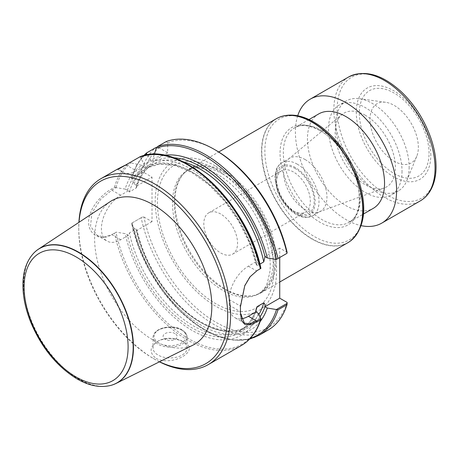 <?xml version="1.0" encoding="UTF-8"?>
<svg xmlns="http://www.w3.org/2000/svg" width="459" height="459" viewBox="0 0 459 459"><rect width="100%" height="100%" fill="white"/><g stroke="black" fill="none" stroke-linecap="round" stroke-linejoin="round"><path stroke-width="0.34" stroke-dasharray="2.29 1.72" d="M166.233 141.561L167.678 142.904L167.678 152.795L159.112 147.85L156.45 147.643M167.678 142.904A105.3 60.795 60 0 1 215.873 150.288M279.726 257.516L279.726 248.089L287.099 252.347M287.099 302.435A105.3 60.795 60 0 1 214.617 321.507A105.3 60.795 60 0 1 143.948 217.004L142.428 216.987L131.635 223.217L134.2 228.416L136.977 230.338L136.048 229.064L129.421 232.891L128.497 235.237L125.164 233.631L116.161 232.151L111.847 234.641L104.055 236.999L96.969 235.272L90.532 226.184L91.886 212.999L100.877 199.045L111.847 190.124L116.161 187.633L125.164 189.114A98.478 56.859 60 0 1 141.814 165.338L130.941 162.842L129.117 162.991L125.904 164.844L136.352 170.88A27.265 15.738 -60 0 1 122.719 172.228A27.265 15.738 -60 0 1 119.214 168.705M142.428 172.469L141.16 171.884L132.163 177.082L131.59 178.258L131.635 178.7L142.428 172.469L143.948 172.486L152.015 177.14L152.015 221.657L143.948 217.004M143.948 172.486A105.3 60.795 60 0 1 159.112 147.85M215.873 166.221A85.787 49.532 60 0 1 268.406 301.62A85.787 49.532 60 0 1 163.335 240.958A85.787 49.532 60 0 1 215.873 166.221M141.16 171.884A107.349 61.976 60 0 1 155.785 147.597M125.164 189.114L128.497 190.72L129.421 191.994L136.3 187.915L136.977 185.82L134.2 183.898L131.635 178.7M134.2 183.898A98.478 56.859 60 0 1 150.85 160.122L152.916 161.316L152.916 158.923L154.299 154.356M147.241 154.912L150.85 160.122M152.916 158.923A98.478 56.859 60 0 1 164.173 155.303M116.161 187.633L114.492 187.283L111.279 189.137C100.745 194.943 88.346 209.815 88.639 222.076C88.346 234.56 100.745 241.434 111.279 234.968L116.161 232.151M139.565 156.955L140.609 157.259L143.879 164.144A98.478 56.859 60 0 1 258.245 263.168L260.873 268.406L256.564 270.89L249.673 277.001L244.624 285.527L240.401 305.539M159.428 361.83A107.349 61.976 60 0 1 154.666 359.254L154.666 359.254A107.349 61.976 60 0 1 78.759 227.779A107.349 61.976 60 0 1 78.908 222.368M156.094 358.422C172.704 366.839 201.105 350.429 184.082 342.265C179.4 339.694 173.932 338.53 167.673 338.759C163.616 339.006 160.122 339.964 157.19 341.628C149.491 347.107 149.123 352.701 156.094 358.422M143.879 164.144L143.879 166.531L141.814 165.338M259.88 264.143L257.138 265.732L256.197 264.401L255.933 261.831L258.245 263.168M268.096 330.067A107.349 61.976 60 0 1 141.16 217.721L142.428 216.987M131.635 223.217L141.16 217.721M260.138 321.524A98.478 56.859 60 0 1 191.437 318.833A98.478 56.859 60 0 1 134.2 228.416M258.245 313.25A98.478 56.859 60 0 1 190.812 329.671A98.478 56.859 60 0 1 125.164 233.631M159.554 361.761A105.3 60.795 60 0 1 153.22 358.416L153.22 358.416A105.3 60.795 60 0 1 78.759 229.448A105.3 60.795 60 0 1 79.028 222.288M153.22 358.416L154.666 359.254L153.22 358.416M110.338 201.553A82.878 47.851 -120 0 0 111.778 296.365A82.878 47.851 -120 0 0 193.164 345.019M182.137 341.135A17.04 9.84 0 0 0 158.039 341.135A17.04 9.84 0 0 0 153.048 348.094A17.04 9.84 0 0 0 170.088 357.928A17.04 9.84 0 0 0 187.123 348.094A17.04 9.84 0 0 0 182.137 341.135L184.082 342.259L182.137 341.135M175.051 333.567A7.023 4.056 0 0 0 163.306 335.386A7.023 4.056 0 0 0 171.907 340.349A7.023 4.056 0 0 0 175.051 333.567M128.497 235.237L120.688 239.747A27.265 15.738 -60 0 1 107.056 241.095A27.265 15.738 -60 0 1 102.879 219.247A27.265 15.738 -60 0 1 120.688 195.224L128.497 190.72M136.977 185.82L152.015 177.14M152.015 221.657L136.977 230.338C143.151 256.007 155.354 279.066 173.571 299.498C198.053 326.791 228.823 337.721 246.764 326.642A93.716 54.105 60 0 1 136.048 229.064M240.447 308.89A106.322 61.386 60 0 1 240.413 311.65L240.401 313.038M255.933 261.831L248.399 266.18A27.265 15.738 120 0 0 229.121 299.566L229.121 305.132A27.265 15.738 120 0 0 234.773 317.611A27.265 15.738 120 0 0 241.222 318.804M287.133 253.242L276.352 259.467M279.726 248.089L264.969 256.615M143.879 166.531L136.352 170.88M167.678 152.795L152.916 161.316M318.73 113.918A54.523 31.482 -120 0 0 310.376 157.615A54.523 31.482 -120 0 0 345.994 205.661A54.523 31.482 -120 0 0 373.253 208.363M276.352 118.715A71.564 41.316 -120 0 0 276.352 201.346A71.564 41.316 -120 0 0 347.916 242.668M225.507 172.268A71.564 41.316 -120 0 0 189.728 168.723A71.564 41.316 -120 0 0 183.594 173.76A71.564 41.316 -120 0 0 189.728 251.36A71.564 41.316 -120 0 0 253.861 295.47A71.564 41.316 -120 0 0 261.291 292.676A71.564 41.316 -120 0 0 272.262 235.335A71.564 41.316 -120 0 0 225.507 172.268M224.612 173.066A71.225 41.121 -120 0 0 188.999 169.537A71.225 41.121 -120 0 0 182.894 174.552A71.225 41.121 -120 0 0 188.999 251.779A71.225 41.121 -120 0 0 252.829 295.682A71.225 41.121 -120 0 0 260.219 292.899A71.225 41.121 -120 0 0 271.137 235.828A71.225 41.121 -120 0 0 224.612 173.066M110.481 385.485A77.594 44.798 60 0 1 78.598 378.876A77.594 44.798 60 0 1 29.812 316.349A77.594 44.798 60 0 1 33.943 252.926M409.147 167.11A51.97 30.007 60 0 1 406.726 180.857A51.97 30.007 60 0 1 398.383 190.904A51.97 30.007 60 0 1 346.413 160.897A51.97 30.007 60 0 1 346.413 100.888A51.97 30.007 60 0 1 359.282 98.685A51.97 30.007 60 0 1 409.147 167.11M402.021 171.224A51.97 30.007 60 0 1 391.257 195.018A51.97 30.007 60 0 1 365.272 192.441A51.97 30.007 60 0 1 331.318 146.65A51.97 30.007 60 0 1 339.287 105.002A51.97 30.007 60 0 1 379.335 118.927A51.97 30.007 60 0 1 402.021 171.224M370.023 119.363A34.178 19.731 60 0 1 385.566 102.271A34.178 19.731 60 0 1 418.356 147.27A34.178 19.731 60 0 1 416.761 156.307A34.178 19.731 60 0 1 389.8 158.229A34.178 19.731 60 0 1 370.023 119.363M297.713 115.777A71.564 41.316 -120 0 0 310.209 181.798A71.564 41.316 -120 0 0 361.141 225.639M220.687 214.009A23.857 13.77 -120 0 0 208.765 212.827A23.857 13.77 -120 0 0 208.765 240.373A23.857 13.77 -120 0 0 232.615 254.143A23.857 13.77 -120 0 0 236.276 235.025A23.857 13.77 -120 0 0 220.687 214.009M293.462 171.993A23.857 13.77 -120 0 0 281.533 170.811A23.857 13.77 -120 0 0 276.593 181.73A23.857 13.77 -120 0 0 293.462 210.945A23.857 13.77 -120 0 0 305.39 212.127A23.857 13.77 -120 0 0 309.045 193.015A23.857 13.77 -120 0 0 293.462 171.993M295.389 168.654A26.582 15.348 -120 0 0 276.593 179.503A26.582 15.348 -120 0 0 295.389 212.058A26.582 15.348 -120 0 0 314.185 201.208A26.582 15.348 -120 0 0 295.389 168.654M305.258 159.617A30.673 17.706 -120 0 0 289.927 158.097A30.673 17.706 -120 0 0 288.476 159.107A30.673 17.706 -120 0 0 289.927 193.509A30.673 17.706 -120 0 0 318.994 211.966A30.673 17.706 -120 0 0 320.594 211.22A30.673 17.706 -120 0 0 325.299 186.641A30.673 17.706 -120 0 0 305.258 159.617M365.272 115.232A42.595 24.597 -120 0 0 341.961 114.526A42.595 24.597 -120 0 0 338.054 149.186A42.595 24.597 -120 0 0 365.272 184.793A42.595 24.597 -120 0 0 384.349 187.943A42.595 24.597 -120 0 0 393.638 154.694A42.595 24.597 -120 0 0 365.272 115.232M132.163 177.082A107.349 61.976 60 0 1 146.782 152.79M131.613 178.534A106.494 61.483 60 0 1 144.723 155.394M116.029 187.53A106.494 61.483 60 0 1 130.941 162.842M140.609 157.259A106.494 61.483 60 0 1 161.304 155.073M114.492 187.283A107.349 61.976 60 0 1 129.117 162.991M241.434 345.461A107.349 61.976 60 0 1 187.76 340.142A107.349 61.976 60 0 1 114.492 233.115M136.455 185.195A95.42 55.091 60 0 1 173.393 157.753M127.418 190.416A95.42 55.091 60 0 1 190.812 171.379A95.42 55.091 60 0 1 255.967 261.848M259.1 335.259A107.349 61.976 60 0 1 132.163 222.913M250.333 338.317A106.494 61.483 60 0 1 131.613 223.235M260.024 316.785A95.42 55.091 60 0 1 193.721 317.961A95.42 55.091 60 0 1 136.455 229.718M258.859 314.467A93.716 54.105 60 0 1 246.764 326.642L240.137 330.469A93.716 54.105 60 0 1 129.421 232.891M136.048 188.167A93.716 54.105 60 0 1 153.048 164.322A93.716 54.105 60 0 1 182.871 161.7M256.036 310.106A93.716 54.105 60 0 1 240.137 330.469C247.849 325.982 253.288 318.46 256.455 307.903A82.339 47.535 -120 0 0 269.548 242.054A82.339 47.535 -120 0 0 215.655 169.159A82.339 47.535 -120 0 0 161.769 230.728A82.339 47.535 -120 0 0 256.455 307.909M129.421 191.994A93.716 54.105 60 0 1 146.421 168.149A93.716 54.105 60 0 1 257.138 265.732M255.967 311.936A95.42 55.091 60 0 1 190.812 327.169A95.42 55.091 60 0 1 127.418 234.933M260.896 318.638A106.494 61.483 60 0 1 187.553 338.111A106.494 61.483 60 0 1 116.029 232.225M182.137 330.314A17.04 9.84 0 0 0 163.565 328.179A17.04 9.84 0 0 0 153.048 337.267A17.04 9.84 0 0 0 170.088 347.107A17.04 9.84 0 0 0 187.123 337.267A17.04 9.84 0 0 0 182.137 330.314M181.414 329.895A16.019 9.249 180 0 1 174.231 345.369A16.019 9.249 180 0 1 154.614 334.043A16.019 9.249 180 0 1 181.414 329.895M120.688 195.224L111.847 190.124L111.279 189.137M120.688 239.747L111.847 234.641L111.279 234.968M229.121 299.566L240.413 306.084M229.121 305.132L240.413 311.65L240.413 312.51M248.399 266.18L256.564 270.89L257.12 270.569L256.564 270.89M319.808 130.345A56.227 32.463 -120 0 0 285.378 179.331A56.227 32.463 -120 0 0 354.245 219.092A56.227 32.463 -120 0 0 319.808 130.345M314.254 122.438A69.843 40.323 -120 0 0 271.481 183.284A69.843 40.323 -120 0 0 357.022 232.673A69.843 40.323 -120 0 0 314.254 122.438M321.897 130.534A54.523 31.482 -120 0 0 294.632 127.832A54.523 31.482 -120 0 0 294.632 190.795A54.523 31.482 -120 0 0 349.161 222.271A54.523 31.482 -120 0 0 357.515 178.58A54.523 31.482 -120 0 0 321.897 130.534M278.762 117.498A71.535 41.299 -120 0 0 276.605 201.203A71.535 41.299 -120 0 0 350.171 241.187M222.856 174.076A71.225 41.121 -120 0 0 187.249 170.553A71.225 41.121 -120 0 0 187.249 252.794A71.225 41.121 -120 0 0 258.469 293.915A71.225 41.121 -120 0 0 269.387 236.838A71.225 41.121 -120 0 0 222.856 174.076M110.344 385.52A77.514 44.752 60 0 1 78.357 378.95A77.514 44.752 60 0 1 29.583 316.377A77.514 44.752 60 0 1 33.846 253.024M435.935 166.256A69.86 40.335 -120 0 0 361.835 74.077A69.86 40.335 -120 0 0 361.835 172.871A69.86 40.335 -120 0 0 435.935 166.256M348.668 76.963A71.564 41.316 -120 0 0 348.668 159.6A71.564 41.316 -120 0 0 420.232 200.916M429.039 153.438A49.291 28.458 -120 0 0 376.759 88.403A49.291 28.458 -120 0 0 376.759 158.108A49.291 28.458 -120 0 0 429.039 153.438M430.806 155.205A52.699 30.426 -120 0 0 374.911 85.667A52.699 30.426 -120 0 0 374.911 160.197A52.699 30.426 -120 0 0 430.806 155.205M295.389 167.541A27.942 16.134 -120 0 0 278.28 191.885A27.942 16.134 -120 0 0 312.504 211.645A27.942 16.134 -120 0 0 295.389 167.541M297.317 164.202A30.673 17.706 -120 0 0 281.981 162.681A30.673 17.706 -120 0 0 281.981 198.099A30.673 17.706 -120 0 0 312.654 215.805A30.673 17.706 -120 0 0 317.353 191.231A30.673 17.706 -120 0 0 297.317 164.202M131.63 177.868L136.455 165.515L143.633 155.658M249.558 339.132L233.241 340.125L215.414 335.391L197.083 325.276L179.251 310.376L162.922 291.563L149.032 269.909L138.377 246.672L131.578 223.194M256.197 264.401L249.18 242.329L238.405 220.727L224.606 201.048L208.69 184.604L191.759 172.492L174.971 165.51L159.525 164.075L146.421 168.149L153.048 164.322C145.337 168.809 139.897 176.331 136.73 186.893M78.759 229.448L78.759 227.779M158.039 341.135L157.19 341.628M187.123 348.094L187.123 337.267C187.031 334.313 185.298 331.84 181.925 329.843C174.104 324.387 153.903 326.67 153.048 337.267L153.048 348.094M96.969 235.272L107.056 241.095M244.372 323.159L234.773 317.611M117.418 169.164L122.719 172.228M240.401 306.015L240.396 305.16M240.401 313.428L240.396 312.625M308.999 119.541L294.632 127.832C301.19 124.039 309.705 124.997 320.193 130.7C337.463 140.27 354.308 165.068 358.261 187.02C361.095 205.093 358.06 216.843 349.161 222.271L363.522 213.98M261.291 292.676L279.726 282.033M189.728 168.723L218.713 151.992M252.829 295.682L253.861 295.47M182.894 174.552L183.594 173.76M188.999 169.537L187.249 170.553L194.203 168.281C200.583 167.351 208.432 169.451 217.75 174.586C235.444 184.529 253.925 207.244 263.053 231.084C268.865 246.334 271.143 259.949 269.892 271.929L267.299 282.905C265.583 287.586 262.64 291.258 258.469 293.915L260.219 292.899M346.413 100.888L339.287 105.002M398.383 190.904L391.257 195.018M385.566 102.271L359.282 98.685M416.761 156.307L406.726 180.857M232.615 254.143L305.39 212.127M208.765 212.827L281.533 170.811M293.462 210.945L295.389 212.058M276.593 181.73L276.593 179.503M289.927 158.097L281.981 162.681C277.626 165.515 276.513 168.941 276.186 169.796L274.832 177.719L277.087 190.187C281.166 201.151 287.535 209.275 296.193 214.554C299.601 216.487 302.946 217.463 306.228 217.48L312.654 215.805L320.594 211.22M318.994 211.966L384.349 187.943M288.476 159.107L341.961 114.526"/><path stroke-width="0.69" d="M214.428 149.456L215.873 150.288A105.3 60.795 60 0 1 287.099 252.347L287.001 253.322A107.349 61.976 60 0 0 214.428 149.456A107.349 61.976 60 0 0 166.233 141.561L157.236 146.754A107.349 61.976 60 0 1 277.999 258.515L287.001 253.322M287.133 303.324L287.001 304.684L277.999 309.877L276.352 309.55L287.133 303.324L287.099 302.435L279.726 298.178L279.726 257.516M156.45 147.643L155.785 147.597L146.622 152.904M146.782 152.79L146.524 153.845L147.241 154.912M164.173 155.303A98.478 56.859 60 0 1 267.281 257.947L276.352 259.467L277.999 258.515M154.299 154.356L156.192 148.263L157.236 146.754M240.401 313.038L244.372 323.159L249.57 323.79L256.564 320.973L260.873 318.489L260.884 319.223L260.333 320.078L257.12 321.931L250.126 324.829L244.79 324.41L241.497 320.497L240.413 312.51A107.349 61.976 -120 0 0 240.447 309.722A107.349 61.976 -120 0 0 240.413 306.893L244.767 285.75L250.115 276.76L257.12 270.569L260.896 268.395A106.494 61.483 60 0 0 161.304 155.073M125.904 164.844C117.573 168.998 115.341 170.283 119.214 168.705L139.897 156.835M78.908 222.368A107.349 61.976 60 0 1 100.991 178.637A107.349 61.976 60 0 1 208.34 240.614A107.349 61.976 60 0 1 208.34 364.566A107.349 61.976 60 0 1 159.428 361.83M100.991 178.637L117.406 169.159L119.214 168.705M267.281 257.947L264.969 256.615L263.764 261.905L259.88 264.143M287.001 304.684A107.349 61.976 60 0 1 268.096 330.067L259.1 335.259L249.558 339.132M260.873 318.489L258.245 313.25L255.933 311.913L256.3 308.528L257.063 306.675L263.764 302.797C264.705 303.497 265.107 304.799 264.969 306.698L267.281 308.035L276.352 309.55M267.281 308.035A98.478 56.859 60 0 1 260.138 321.524M79.028 222.288A105.3 60.795 60 0 1 155.337 187.714A105.3 60.795 60 0 1 227.647 312.969A105.3 60.795 60 0 1 159.554 361.761M115.995 383.472L193.164 345.019A82.878 47.851 -120 0 0 207.749 279.135A82.878 47.851 -120 0 0 153.22 204.766A82.878 47.851 -120 0 0 110.338 201.553L38.453 249.157A77.594 44.798 60 0 1 78.598 252.163A77.594 44.798 60 0 1 129.65 321.793A77.594 44.798 60 0 1 115.995 383.472A77.594 44.798 60 0 1 110.619 385.451A77.594 44.798 60 0 1 110.481 385.485M241.222 318.804A27.265 15.738 120 0 0 248.399 316.262L255.933 311.913M240.401 305.539L240.413 306.084A106.322 61.386 60 0 1 240.447 308.89L240.447 309.722M264.969 306.698L279.726 298.178M363.522 213.98L373.253 208.363A54.523 31.482 -120 0 0 381.613 164.666A54.523 31.482 -120 0 0 345.994 116.62A54.523 31.482 -120 0 0 318.73 113.918L308.999 119.541M279.726 282.033L347.916 242.668A71.564 41.316 -120 0 0 350.062 241.268A71.564 41.316 -120 0 0 358.261 183.302A71.564 41.316 -120 0 0 312.131 122.255A71.564 41.316 -120 0 0 278.636 117.556A71.564 41.316 -120 0 0 276.352 118.715L218.713 151.992M33.943 252.926A77.594 44.798 60 0 1 34.046 252.823A77.594 44.798 60 0 1 38.453 249.157M361.141 225.639A71.564 41.316 -120 0 0 381.773 223.12A71.564 41.316 -120 0 0 396.599 190.359A71.564 41.316 -120 0 0 365.358 118.336A71.564 41.316 -120 0 0 310.209 99.167A71.564 41.316 -120 0 0 297.713 115.777M144.723 155.394A106.494 61.483 60 0 1 146.524 153.845M156.192 148.263A106.494 61.483 60 0 1 276.473 259.398M139.565 156.955A107.349 61.976 60 0 1 260.333 268.716M260.333 320.078A107.349 61.976 60 0 1 241.434 345.461L208.34 364.566M173.393 157.753A95.42 55.091 60 0 1 265.004 256.633M277.999 309.877A107.349 61.976 60 0 1 259.1 335.259M276.473 309.641A106.494 61.483 60 0 1 250.333 338.317M265.004 306.715A95.42 55.091 60 0 1 260.024 316.785M263.764 302.797A93.716 54.105 60 0 1 258.859 314.467M182.871 161.7A93.716 54.105 60 0 1 263.764 261.905M257.138 306.623A93.716 54.105 60 0 1 256.036 310.106M248.399 316.262L256.564 320.973L257.12 321.931M240.413 306.084L240.413 306.893M350.171 241.187A71.535 41.299 -120 0 0 350.286 241.107A71.535 41.299 -120 0 0 358.485 183.164A71.535 41.299 -120 0 0 312.372 122.14A71.535 41.299 -120 0 0 278.888 117.441A71.535 41.299 -120 0 0 278.762 117.498M76.108 376.994A73.526 42.452 -120 0 0 121.136 312.935A73.526 42.452 -120 0 0 31.08 260.942A73.526 42.452 -120 0 0 76.108 376.994M110.344 385.52C99.947 387.918 88.817 385.698 76.957 378.864C56.572 366.322 41.029 347.113 30.334 321.225C25.125 307.863 22.663 295.166 22.95 283.151C23.329 270.42 26.966 260.379 33.846 253.024A77.514 44.752 60 0 1 117.114 293.284A77.514 44.752 60 0 1 110.344 385.52L110.619 385.451M435.052 168.155A71.564 41.316 -120 0 0 403.811 96.138A71.564 41.316 -120 0 0 348.668 76.963C364.572 69.384 382.089 74.295 401.223 91.697C414.477 104.422 424.323 119.77 430.749 137.752C434.254 147.89 436.021 157.557 436.05 166.76C436.05 176.635 433.95 184.931 429.756 191.65C427.237 195.597 424.064 198.684 420.232 200.916A71.564 41.316 -120 0 0 435.052 168.155M143.633 155.658L146.673 152.864M260.919 268.423C247.826 202.935 179.549 139.111 139.685 156.898M260.861 319.344C257.097 331.341 250.62 340.05 241.434 345.461M278.636 117.556L278.888 117.441C289.371 113.184 301.029 114.733 313.87 122.083C332.804 132.806 350.837 156.341 358.8 180.49C367.533 208.266 364.693 228.467 350.286 241.107L350.062 241.268M348.668 76.963L310.209 99.167M420.232 200.916L381.773 223.12"/></g></svg>
